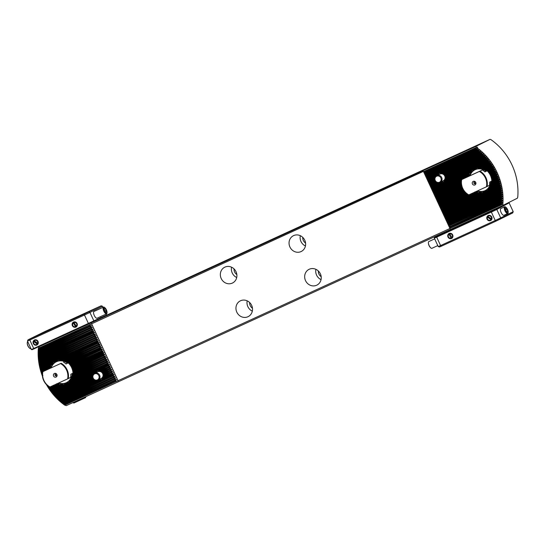 <?xml version="1.0" encoding="UTF-8"?>
<svg xmlns="http://www.w3.org/2000/svg" width="545" height="545" viewBox="0 0 545 545"><rect width="100%" height="100%" fill="white"/><g stroke="black" fill="none" stroke-linecap="round" stroke-linejoin="round"><path stroke-width="0.82" d="M477.216 145.631L463.591 151.919L477.216 145.631M42.408 376.077A60.27 55.842 63.5 0 1 38.327 348.31L423.411 171.368L424.725 171.77L424.555 172.894L425.502 173.446L425.338 174.577L426.415 175.415L426.115 176.253L427.198 177.091L426.994 178.147L427.845 178.494L427.777 179.83L428.758 180.456L428.554 181.512L429.406 181.86L429.337 183.195L430.318 183.822L430.019 184.666L431.102 185.504L430.897 186.56L442.826 181.09L441.232 182.555A4.987 4.619 -116.5 0 0 442.043 182.527L444.366 181.458A4.987 4.619 -116.5 0 0 444.918 180.872L443.541 180.763L445.817 178.753A4.987 4.619 -116.5 0 0 445.865 178.392L445.183 177.97L445.742 176.75A4.987 4.619 -116.5 0 0 445.66 176.444L444.781 175.987L445.013 175.047A4.987 4.619 -116.5 0 0 444.829 174.788L443.528 174.393L443.65 173.63A4.987 4.619 -116.5 0 0 443.344 173.426L440.319 173.821L441.143 172.738A4.987 4.619 -116.5 0 0 440.333 172.772L438.01 173.835A4.987 4.619 -116.5 0 0 437.458 174.427L439.604 174.155L438.895 174.727M440.217 182.275L443.276 180.756A3.706 3.433 -116.5 0 0 444.74 176.001A3.706 3.433 -116.5 0 0 439.965 174.114L436.906 175.633A3.706 3.433 63.5 0 1 441.688 177.52A3.706 3.433 63.5 0 1 437.778 182.459L437.363 182.337A3.311 3.066 63.5 0 1 437.901 175.94A3.311 3.066 63.5 0 1 440.517 181.376A3.311 3.066 63.5 0 1 437.363 182.337M47.885 385.731L47.762 386.752L48.696 387.059A58.996 54.657 -116.5 0 0 48.866 387.325L48.764 388.326L49.724 388.626A58.996 54.657 -116.5 0 0 49.902 388.892L49.684 389.695L50.801 390.172A58.996 54.657 -116.5 0 0 50.985 390.431L50.78 391.228L51.925 391.698A58.996 54.657 -116.5 0 0 52.122 391.95L52.075 392.931L53.11 393.197A58.996 54.657 -116.5 0 0 53.315 393.442L53.131 394.233L54.343 394.669A58.996 54.657 -116.5 0 0 54.561 394.914L54.548 395.874L55.638 396.113A58.996 54.657 -116.5 0 0 55.863 396.351L55.699 397.135L56.993 397.537A58.996 54.657 -116.5 0 0 57.225 397.768L57.245 398.722L100.77 378.761L99.183 380.226A4.987 4.619 -116.5 0 0 99.994 380.199L102.317 379.129A4.987 4.619 -116.5 0 0 102.862 378.537L101.486 378.434L103.768 376.425A4.987 4.619 -116.5 0 0 103.809 376.064L103.134 375.634L103.693 374.422A4.987 4.619 -116.5 0 0 103.611 374.115L102.726 373.652L102.957 372.712A4.987 4.619 -116.5 0 0 102.78 372.46L101.472 372.065L101.602 371.295A4.987 4.619 -116.5 0 0 101.295 371.097L98.27 371.492L99.088 370.409A4.987 4.619 -116.5 0 0 98.284 370.437L95.954 371.506A4.987 4.619 -116.5 0 0 95.409 372.099L97.555 371.819L96.847 372.399M98.168 379.947L101.22 378.421A3.706 3.433 -116.5 0 0 102.692 373.672A3.706 3.433 -116.5 0 0 97.909 371.785L94.857 373.305A3.706 3.433 63.5 0 1 99.64 375.192A3.706 3.433 63.5 0 1 95.729 380.131L57.225 397.768M430.897 186.56L431.749 186.908L431.681 188.243L432.662 188.87L432.362 189.715L433.316 190.266L433.146 191.397L434.222 192.235L433.922 193.08L434.876 193.632L434.801 194.967L435.653 195.314L435.584 196.65L436.565 197.276L436.266 198.121L437.349 198.959L437.144 200.015L437.996 200.362L437.928 201.698L438.909 202.324L438.705 203.38L439.556 203.728L439.488 205.063L440.469 205.69L440.169 206.535L441.123 207.093L440.953 208.217L441.9 208.769L441.736 209.9L442.812 210.738L442.608 211.787L443.46 212.134L443.392 213.47L444.373 214.096L444.073 214.941L445.156 215.779L444.952 216.835L445.803 217.183L445.735 218.518L446.716 219.145L446.416 219.989L447.5 220.827L447.295 221.883L448.276 222.51L447.976 223.355L449.06 224.193L501.414 200.178A58.996 54.657 -116.5 0 0 501.42 199.838L502.865 198.182L501.407 198.142A58.996 54.657 -116.5 0 0 501.4 197.808L502.797 196.173L501.332 196.139A58.996 54.657 -116.5 0 0 501.311 195.805L502.681 194.442L501.189 194.163A58.996 54.657 -116.5 0 0 501.162 193.836L502.497 192.487L500.991 192.215A58.996 54.657 -116.5 0 0 500.95 191.895L502.252 190.559L500.732 190.294A58.996 54.657 -116.5 0 0 500.685 189.973L501.959 188.652L500.419 188.4A58.996 54.657 -116.5 0 0 500.358 188.086L501.604 186.772L500.044 186.526A58.996 54.657 -116.5 0 0 499.976 186.22L501.196 184.918L499.622 184.68A58.996 54.657 -116.5 0 0 499.547 184.374L500.678 182.861L499.145 182.861A58.996 54.657 -116.5 0 0 499.063 182.561L500.228 181.281L498.62 181.063A58.996 54.657 -116.5 0 0 498.525 180.763L499.67 179.503L498.041 179.285A58.996 54.657 -116.5 0 0 497.939 178.992L499.063 177.738L497.408 177.534A58.996 54.657 -116.5 0 0 497.299 177.248L498.409 176.001L496.733 175.803A58.996 54.657 -116.5 0 0 496.611 175.517L497.612 174.073L496.005 174.1A58.996 54.657 -116.5 0 0 495.875 173.814L496.979 172.445L495.228 172.418A58.996 54.657 -116.5 0 0 495.092 172.138L496.148 170.919L494.404 170.755A58.996 54.657 -116.5 0 0 494.26 170.476L495.187 169.059L493.525 169.114A58.996 54.657 -116.5 0 0 493.375 168.841L494.281 167.438L486.086 171.191L486.215 170.428A12.869 11.922 -116.5 0 0 485.936 170.217L484.232 170.006L484.362 169.236A12.869 11.922 -116.5 0 0 484.008 169.059L481.807 169.079L481.998 168.282A12.869 11.922 -116.5 0 0 481.528 168.16L477.917 168.821L478.565 167.819A12.869 11.922 -116.5 0 0 477.733 167.86L470.887 170.994A12.869 11.922 -116.5 0 0 470.321 171.6L472.283 171.403L468.659 174.059A12.869 11.922 -116.5 0 0 468.448 174.495L469.96 174.509L467.739 176.526A12.869 11.922 -116.5 0 0 467.685 176.73M486.079 171.293A11.588 10.736 -116.5 0 0 474.709 169.911A11.588 10.736 -116.5 0 0 469.579 175.858M69.133 363.808L69.147 363.74A12.869 11.922 -116.5 0 0 68.915 363.508L100.634 348.957L101.602 347.526L67.512 363.161L67.635 362.391A12.869 11.922 -116.5 0 0 67.355 362.18L65.659 361.969L65.782 361.206A12.869 11.922 -116.5 0 0 65.427 361.022L63.227 361.042L63.418 360.245A12.869 11.922 -116.5 0 0 62.948 360.122L59.337 360.783L59.984 359.782A12.869 11.922 -116.5 0 0 59.153 359.823L52.313 362.963A12.869 11.922 -116.5 0 0 51.741 363.563L53.703 363.372L50.079 366.022A12.869 11.922 -116.5 0 0 49.868 366.458L51.38 366.472L49.159 368.488A12.869 11.922 -116.5 0 0 49.105 368.706M70.346 365.334L70.373 365.218A12.869 11.922 -116.5 0 0 70.189 364.959L70.053 364.925M71.32 366.949L71.368 366.805A12.869 11.922 -116.5 0 0 71.218 366.533L71.061 366.478M67.505 363.263A11.588 10.736 -116.5 0 0 56.135 361.88A11.588 10.736 -116.5 0 0 50.998 367.834M234.003 268.862A6.029 5.586 -116.5 0 0 234.595 271.928A6.029 5.586 -116.5 0 0 236.85 274.571M236.04 271.71A8.809 8.161 -116.5 0 0 224.69 267.227A8.809 8.161 -116.5 0 0 221.202 278.509A8.809 8.161 -116.5 0 0 232.552 282.991A8.809 8.161 -116.5 0 0 236.04 271.71M231.571 267.2A8.809 8.161 -116.5 0 0 232.252 273.004A8.809 8.161 -116.5 0 0 236.714 277.514M249.624 302.502A6.029 5.586 -116.5 0 0 250.209 305.568A6.029 5.586 -116.5 0 0 252.464 308.211M251.654 305.35A8.809 8.161 -116.5 0 0 240.304 300.867A8.809 8.161 -116.5 0 0 236.816 312.156A8.809 8.161 -116.5 0 0 248.166 316.631A8.809 8.161 -116.5 0 0 251.654 305.35M247.192 300.84A8.809 8.161 -116.5 0 0 247.866 306.644A8.809 8.161 -116.5 0 0 252.328 311.154M318.341 270.988A6.029 5.586 -116.5 0 0 318.927 274.053A6.029 5.586 -116.5 0 0 321.189 276.69M320.371 273.828A8.809 8.161 -116.5 0 0 309.029 269.353A8.809 8.161 -116.5 0 0 305.534 280.634A8.809 8.161 -116.5 0 0 316.883 285.117A8.809 8.161 -116.5 0 0 320.371 273.828M315.909 269.325A8.809 8.161 -116.5 0 0 316.591 275.13A8.809 8.161 -116.5 0 0 321.053 279.633M302.727 237.347A6.029 5.586 -116.5 0 0 303.313 240.413A6.029 5.586 -116.5 0 0 305.575 243.05M304.757 240.188A8.809 8.161 -116.5 0 0 293.408 235.706A8.809 8.161 -116.5 0 0 289.92 246.994A8.809 8.161 -116.5 0 0 301.269 251.477A8.809 8.161 -116.5 0 0 304.757 240.188M300.295 235.685A8.809 8.161 -116.5 0 0 300.969 241.49A8.809 8.161 -116.5 0 0 305.438 245.993M476.466 147.375A60.27 55.842 63.5 0 1 497.06 172.404A60.27 55.842 63.5 0 1 502.858 204.225L503.205 205.274L517.389 198.203L517.75 197.133A60.27 55.842 63.5 0 0 511.987 164.965A60.27 55.842 63.5 0 0 491.106 139.738L490.064 139.329L475.88 146.401L476.562 147.327L475.322 148.56A58.996 54.657 -116.5 0 1 475.615 148.771L477.917 148.676L477.018 149.821A58.996 54.657 -116.5 0 1 477.297 150.038L479.341 149.807L478.639 151.122A58.996 54.657 -116.5 0 1 478.905 151.34L480.908 151.129L480.193 152.45A58.996 54.657 -116.5 0 1 480.445 152.675L482.407 152.477L481.678 153.806A58.996 54.657 -116.5 0 1 481.923 154.037L483.844 153.86L483.102 155.196A58.996 54.657 -116.5 0 1 483.333 155.427L485.391 155.448L484.464 156.613A58.996 54.657 -116.5 0 1 484.682 156.851L486.705 156.885L485.765 158.057A58.996 54.657 -116.5 0 1 485.977 158.295L487.959 158.35L487.012 159.522A58.996 54.657 -116.5 0 1 487.216 159.767L489.015 159.651L488.204 161.013A58.996 54.657 -116.5 0 1 488.395 161.266L490.309 161.354L489.342 162.533A58.996 54.657 -116.5 0 1 489.526 162.792L491.406 162.887L490.425 164.079A58.996 54.657 -116.5 0 1 490.602 164.338L492.455 164.447L491.461 165.646A58.996 54.657 -116.5 0 1 491.631 165.905L493.45 166.034L492.442 167.233A58.996 54.657 -116.5 0 1 492.605 167.499L494.281 167.438M423.69 171.573L476.562 147.327M423.962 171.457L476.119 147.538M46.373 384.538A60.27 55.842 63.5 0 0 64.719 405.16L502.858 204.225M437.219 198.68L462.037 187.296M437.349 198.959L462.146 187.589M437.996 200.362L462.78 188.992M438.126 200.642L462.93 189.272M425.638 173.732L477.297 150.038M426.285 175.129L478.639 151.122M425.502 173.446L477.018 149.821M436.565 197.276L461.581 185.804M436.436 196.997L461.513 185.498M435.782 195.594L461.24 183.924M435.653 195.314L461.206 183.597M435.005 193.911L461.152 181.928M434.876 193.632L461.159 181.58M434.222 192.235L461.363 179.789M434.093 191.949L467.739 176.526M433.445 190.552L468.448 174.495M424.855 172.05L475.615 148.771M424.725 171.77L475.322 148.56M449.06 224.193L448.76 225.037L449.707 225.589L501.373 201.902L502.865 200.478L501.414 200.178M449.707 225.589L501.352 202.25A58.996 54.657 -116.5 0 0 501.373 201.902M438.78 202.045L463.734 190.6M438.909 202.324L463.911 190.859M439.556 203.728L464.905 192.099M439.692 204.007L465.123 192.344M440.34 205.41L466.322 193.495M440.469 205.69L466.581 193.713M441.123 207.093L468.026 194.749M441.252 207.373L468.346 194.947M474.893 191.942L477.863 191.54L476.909 192.719A12.869 11.922 -116.5 0 0 477.379 192.841L481.753 191.799L480.336 193.182A12.869 11.922 -116.5 0 0 481.167 193.141L488.013 190.007A12.869 11.922 -116.5 0 0 488.586 189.401L487.387 189.217L490.248 186.942A12.869 11.922 -116.5 0 0 490.452 186.506L489.71 186.111L491.168 184.476A12.869 11.922 -116.5 0 0 491.256 184.094L490.582 183.672L491.529 182.275A12.869 11.922 -116.5 0 0 491.549 181.921L490.868 181.499M441.9 208.769L476.909 192.719M449.836 225.875L449.639 226.924L450.49 227.272L501.25 203.994L502.79 202.549L501.352 202.25M450.49 227.272L501.223 204.348A58.996 54.657 -116.5 0 0 501.25 203.994M450.62 227.558L450.354 228.307M502.51 204.389L501.223 204.348M64.814 405.112L66.245 405.671L503.205 205.274M38.422 348.262L39.151 346.681M106.459 315.255L490.064 139.329M58.458 383.081A11.588 10.736 -116.5 0 0 66.476 382.624A11.588 10.736 -116.5 0 0 72.199 373.536M477.025 191.111A11.588 10.736 -116.5 0 0 485.05 190.661A11.588 10.736 -116.5 0 0 490.779 181.574M469.844 149.16L470.682 148.765M38.913 346.797L471.922 148.22M472.072 148.145L475.88 146.401M42.387 373.972L42.026 374.844L42.912 375.43M38.327 348.31L39.104 348.616A58.996 54.657 -116.5 0 0 39.077 348.97L38.3 350.033L38.968 350.714A58.996 54.657 -116.5 0 0 38.954 351.062L38.225 352.104L38.913 352.785A58.996 54.657 -116.5 0 0 38.906 353.126L38.225 354.4L38.92 354.822A58.996 54.657 -116.5 0 0 38.927 355.156L38.286 356.157L38.995 356.825A58.996 54.657 -116.5 0 0 39.015 357.159L38.409 358.14L39.138 358.801A58.996 54.657 -116.5 0 0 39.165 359.128L38.593 360.095L39.335 360.749A58.996 54.657 -116.5 0 0 39.376 361.076L38.838 362.03L39.594 362.67A58.996 54.657 -116.5 0 0 39.642 362.99L39.138 363.931L39.908 364.571A58.996 54.657 -116.5 0 0 39.969 364.884L39.485 365.811L40.282 366.438A58.996 54.657 -116.5 0 0 40.344 366.751L39.894 367.664L40.705 368.284A58.996 54.657 -116.5 0 0 40.78 368.59L40.412 369.721L41.182 370.103A58.996 54.657 -116.5 0 0 41.263 370.409L40.861 371.302L41.706 371.901A58.996 54.657 -116.5 0 0 41.802 372.201L41.42 373.08L42.285 373.679A58.996 54.657 -116.5 0 0 42.312 373.768M57.245 398.722L58.404 398.926A58.996 54.657 -116.5 0 0 58.642 399.158L58.683 400.105L59.875 400.289A58.996 54.657 -116.5 0 0 60.127 400.514L59.991 401.29L61.422 401.624A58.996 54.657 -116.5 0 0 61.68 401.842L61.748 402.775L63.029 402.925A58.996 54.657 -116.5 0 0 63.302 403.143L63.384 404.07L64.712 404.192A58.996 54.657 -116.5 0 0 64.998 404.404L64.889 405.085M46.713 384.879L47.722 385.465M38.497 348.235L91.288 324.016M72.069 368.631L72.124 368.495A12.869 11.922 -116.5 0 0 72.015 368.202L71.879 368.147M72.608 370.396L72.662 370.287A12.869 11.922 -116.5 0 0 72.587 369.98L72.492 369.932M72.928 372.235L72.948 372.201A12.869 11.922 -116.5 0 0 72.921 371.874L72.88 371.847M56.312 383.905L59.289 383.503L58.329 384.681A12.869 11.922 -116.5 0 0 58.799 384.804L63.172 383.762L61.762 385.151A12.869 11.922 -116.5 0 0 62.593 385.111L69.433 381.97A12.869 11.922 -116.5 0 0 70.005 381.364L68.806 381.18L71.668 378.904A12.869 11.922 -116.5 0 0 71.872 378.468L71.129 378.073L72.587 376.445A12.869 11.922 -116.5 0 0 72.676 376.064L72.001 375.634L72.948 374.238A12.869 11.922 -116.5 0 0 72.976 373.884L72.287 373.461M71.368 366.805L102.331 352.601L103.162 350.885L101.547 350.919L70.373 365.218M71.218 366.533L102.194 352.322M72.124 368.495L103.107 354.284L103.945 352.567L102.331 352.601M72.015 368.202L102.978 354.005M489.962 174.489L495.092 172.138M490.112 174.761L495.228 172.418M490.766 176.164L495.875 173.814M490.881 176.451L496.005 174.1M59.153 359.823L97.514 342.233L98.482 340.795L96.86 340.829L40.344 366.751M427.198 177.091L480.445 152.675M38.995 356.825L92.827 332.137L93.89 330.91L92.18 330.74L38.927 355.156M427.069 176.812L480.193 152.45M38.92 354.822L92.18 330.74M426.415 175.415L478.905 151.34M92.044 330.454L93.113 329.228L91.397 329.057L38.906 353.126M38.913 352.785L91.397 329.057M91.267 328.771L92.234 327.341L90.613 327.375L38.954 351.062M38.968 350.714L90.613 327.375M489.137 173.167L494.404 170.755M70.189 364.959L101.547 350.919M488.954 172.915L494.26 170.476M101.418 350.639L102.385 349.202L100.764 349.243L69.147 363.74M487.939 171.675L493.525 169.114M487.714 171.443L493.375 168.841M101.602 347.526L99.987 347.56L67.635 362.391M486.215 170.428L492.605 167.499M67.355 362.18L99.987 347.56M485.936 170.217L492.442 167.233M41.802 372.201L42.524 371.867M99.858 347.274L100.825 345.843L99.204 345.877L65.782 361.206M484.362 169.236L491.631 165.905M65.427 361.022L99.204 345.877M41.706 371.901L49.159 368.488M484.008 169.059L491.461 165.646M99.074 345.591L100.042 344.161L98.42 344.195L63.418 360.245M41.263 370.409L49.868 366.458M481.998 168.282L490.602 164.338M433.316 190.266L468.659 174.059M62.948 360.122L98.42 344.195M41.182 370.103L50.079 366.022M481.528 168.16L490.425 164.079M432.662 188.87L470.321 171.6M98.291 343.915L99.36 342.689L97.644 342.512L59.984 359.782M40.78 368.59L51.741 363.563M478.565 167.819L489.526 162.792M432.532 188.59L470.887 170.994M40.705 368.284L52.313 362.963M477.733 167.86L489.342 162.533M431.878 187.187L442.043 182.527M444.366 181.458L488.395 161.266M431.749 186.908L441.232 182.555M40.282 366.438L96.86 340.829M444.918 180.872L488.204 161.013M431.102 185.504L437.751 182.452M96.731 340.55L97.698 339.113L96.084 339.147L39.969 364.884M445.817 178.753L487.216 159.767M430.972 185.225L437.308 182.316M39.908 364.571L96.084 339.147M445.865 178.392L487.012 159.522M430.318 183.822L435.802 181.308M95.954 338.867L96.921 337.43L95.3 337.464L39.642 362.99M445.742 176.75L485.977 158.295M430.189 183.542L435.612 181.056M39.594 362.67L95.3 337.464M445.66 176.444L485.765 158.057M429.542 182.139L435.005 179.632M95.171 337.185L96.138 335.747L94.517 335.781L39.376 361.076M445.013 175.047L484.682 156.851M429.406 181.86L434.958 179.312M39.335 360.749L94.517 335.781M444.829 174.788L484.464 156.613M428.758 180.456L435.298 177.459A3.706 3.433 63.5 0 1 436.906 175.633M94.387 335.502L95.457 334.276L93.74 334.099L39.165 359.128M443.65 173.63L483.333 155.427M428.629 180.177L435.489 177.03M39.138 358.801L93.74 334.099M443.344 173.426L483.102 155.196M427.975 178.774L437.458 174.427M93.611 333.819L94.578 332.382L92.957 332.416L39.015 357.159M441.143 172.738L481.923 154.037M427.845 178.494L438.01 173.835M440.333 172.772L481.678 153.806M90.484 327.095L91.553 325.869L89.836 325.692L39.077 348.97M39.104 348.616L89.836 325.692M89.707 325.413L90.654 324.316M98.284 370.437L108.441 365.777L109.511 364.55L107.794 364.38L69.433 381.97M59.875 400.289L113.128 375.873L114.096 374.435L112.474 374.469L102.317 379.129M448.147 222.231L501.4 197.808M448.276 222.51L501.407 198.142M60.127 400.514L113.128 375.873M61.422 401.624L113.912 377.556L114.879 376.118L113.258 376.152M448.93 223.913L501.42 199.838M61.68 401.842L113.912 377.556M63.029 402.925L114.688 379.238L115.656 377.801L114.041 377.835M63.302 403.143L114.688 379.238M72.587 369.98L103.761 355.687L104.729 354.25L103.107 354.284M491.358 177.929L496.611 175.517M72.662 370.287L103.761 355.687M491.433 178.235L496.733 175.803M72.921 371.874L104.538 357.37L105.607 356.144L103.891 355.967M491.726 179.802L497.299 177.248M72.948 372.201L104.538 357.37M491.767 180.123L497.408 177.534M72.976 373.884L105.321 359.053L106.289 357.615L104.667 357.649M491.549 181.921L497.939 178.992M72.948 374.238L105.321 359.053M491.529 182.275L498.041 179.285M72.676 376.064L106.098 360.736L107.167 359.509L105.451 359.332M48.696 387.059L49.179 386.841M491.256 184.094L498.525 180.763M72.587 376.445L106.098 360.736M48.866 387.325L49.493 387.032M491.168 184.476L498.62 181.063M71.872 378.468L106.881 362.418L107.849 360.981L106.234 361.015M49.724 388.626L58.329 384.681M490.452 186.506L499.063 182.561M442.029 209.055L477.379 192.841M71.668 378.904L106.881 362.418M49.902 388.892L58.799 384.804M490.248 186.942L499.145 182.861M70.005 381.364L107.665 364.094L108.632 362.663L107.011 362.697M442.683 210.452L480.336 193.182M50.801 390.172L61.762 385.151M488.586 189.401L499.547 184.374M442.812 210.738L481.167 193.141M50.985 390.431L62.593 385.111M488.013 190.007L499.622 184.68M443.46 212.134L499.976 186.22M51.925 391.698L95.954 371.506M443.596 212.414L500.044 186.526M99.088 370.409L108.441 365.777M52.122 391.95L95.409 372.099M101.295 371.097L109.225 367.459L110.192 366.022L108.571 366.063M444.243 213.817L500.358 188.086M53.11 393.197L93.44 374.701M444.373 214.096L500.419 188.4M101.602 371.295L109.225 367.459M53.315 393.442L93.243 375.13A3.706 3.433 63.5 0 1 94.857 373.305M102.78 372.46L110.001 369.142L110.976 367.705L109.354 367.739M445.027 215.5L500.685 189.973M54.343 394.669L92.909 376.983M445.156 215.779L500.732 190.294M102.957 372.712L110.001 369.142M54.561 394.914L92.95 377.304M103.611 374.115L110.785 370.825L111.752 369.387L110.138 369.421M445.803 217.183L500.95 191.895M55.638 396.113L93.556 378.727M445.933 217.462L500.991 192.215M103.693 374.422L110.785 370.825M55.863 396.351L93.754 378.979M103.809 376.064L111.568 372.507L112.536 371.07L110.914 371.104M446.587 218.865L501.162 193.836M56.993 397.537L95.259 379.988M446.716 219.145L501.189 194.163M103.768 376.425L111.568 372.507M102.862 378.537L112.345 374.19L113.414 372.964L111.698 372.787M447.363 220.548L501.311 195.805M58.404 398.926L99.183 380.226M447.5 220.827L501.332 196.139M58.642 399.158L99.994 380.199M64.712 404.192L115.472 380.914L116.439 379.483L114.818 379.518M64.998 404.404L115.472 380.914M117.046 381.166L115.601 381.2M469.838 149.153L470.689 148.778M471.575 148.349L471.023 148.608L471.582 148.356M91.519 323.58L118.163 380.975M423.411 171.368L450.054 228.764M477.658 147.136L475.69 148.09M474.491 181.976A0.927 0.858 -116.5 0 0 475.288 183.576M473.912 183.229A0.927 0.858 -116.5 0 0 475.104 183.706A0.927 0.858 -116.5 0 0 475.472 182.514A0.927 0.858 -116.5 0 0 474.279 182.044A0.927 0.858 -116.5 0 0 473.912 183.229M472.426 183.938A1.969 1.826 -116.5 0 0 474.913 184.966A1.969 1.826 -116.5 0 0 475.744 182.418A1.969 1.826 -116.5 0 0 473.258 181.39A1.969 1.826 -116.5 0 0 472.426 183.938M462.76 188.372A13.448 12.453 -116.5 0 0 468.823 194.872L486.453 186.785A13.448 12.453 -116.5 0 0 479.348 171.477L461.717 179.564A13.448 12.453 -116.5 0 0 462.76 188.372M461.717 179.564L461.377 179.714A13.911 12.889 -116.5 0 0 462.528 188.468A13.911 12.889 -116.5 0 0 468.482 195.021L468.823 194.872M486.453 186.785L489.451 185.314A13.911 12.889 -116.5 0 0 489.662 182.125L491.835 181.049A13.911 12.889 -116.5 0 0 490.466 175.476A13.911 12.889 -116.5 0 0 487.094 170.83L484.921 171.907A13.911 12.889 -116.5 0 0 482.345 170.006L479.348 171.477M487.107 186.479A13.911 12.889 -116.5 0 0 485.956 177.725A13.911 12.889 -116.5 0 0 480.002 171.178M484.812 171.811L487.094 170.83M470.022 175.653A11.588 10.736 63.5 0 1 474.94 169.802M485.275 190.546A11.588 10.736 63.5 0 1 477.495 190.893M461.377 179.714L482.345 170.006M72.819 402.653L73.909 403.048L85.47 397.7L86.042 396.59M55.645 374.068A0.927 0.858 -116.5 0 0 56.448 375.675M56.632 374.613A0.927 0.858 -116.5 0 0 55.44 374.136A0.927 0.858 -116.5 0 0 55.072 375.328A0.927 0.858 -116.5 0 0 56.264 375.798A0.927 0.858 -116.5 0 0 56.632 374.613M56.905 374.51A1.969 1.826 -116.5 0 0 54.411 373.482A1.969 1.826 -116.5 0 0 53.58 376.03A1.969 1.826 -116.5 0 0 56.074 377.058A1.969 1.826 -116.5 0 0 56.905 374.51M66.565 370.075A13.448 12.453 -116.5 0 0 60.509 363.576L42.878 371.663A13.448 12.453 -116.5 0 0 49.977 386.97L67.614 378.884A13.448 12.453 -116.5 0 0 66.565 370.075M67.614 378.884L68.261 378.577A13.911 12.889 -116.5 0 0 67.11 369.823A13.911 12.889 -116.5 0 0 61.156 363.27L60.509 363.576M42.878 371.663L42.537 371.813A13.911 12.889 -116.5 0 0 43.689 380.567A13.911 12.889 -116.5 0 0 49.643 387.12L49.977 386.97M42.537 371.813L61.156 363.27M66.715 363.624A11.588 10.736 -116.5 0 0 66.694 363.61L66.081 364.006A13.911 12.889 -116.5 0 0 63.499 362.105M66.565 382.576A11.588 10.736 63.5 0 1 58.656 382.992M51.182 367.752A11.588 10.736 63.5 0 1 56.224 361.832M67.464 363.229L66.694 363.61M68.261 378.577L70.605 377.406A13.911 12.889 -116.5 0 0 70.823 374.224L72.996 373.141A13.911 12.889 -116.5 0 0 68.254 362.922M67.457 363.222L65.972 363.903M487.836 216.467A2.316 2.146 -116.5 0 0 487.441 217.257M488.218 215.547A2.78 2.575 -116.5 0 0 487.046 219.145A2.78 2.575 -116.5 0 0 490.561 220.589A2.78 2.575 -116.5 0 0 491.733 216.992A2.78 2.575 -116.5 0 0 488.218 215.547M449.564 233.798L449.55 233.785A2.316 2.146 -116.5 0 0 448.848 234.302M451.124 238.124A2.316 2.146 -116.5 0 0 451.907 237.729L451.88 237.695M449.175 233.451A2.78 2.575 -116.5 0 0 448.004 237.048A2.78 2.575 -116.5 0 0 451.519 238.499A2.78 2.575 -116.5 0 0 452.684 234.902A2.78 2.575 -116.5 0 0 449.175 233.451M488.524 212.652L456.928 227.17L488.524 212.652M513.206 211.685L509.112 202.856L496.808 209.505L500.712 217.911L513.206 211.685L512.688 212.952L495.63 221.318L441.607 246.088L440.585 245.557L495.248 220.487L491.345 212.073L436.681 237.143L440.585 245.557L438.241 246.565L434.338 238.158L434.597 237.525L503.062 205.853L434.597 237.525M441.205 234.227L441.334 233.648L441.368 234.146M500.821 208.537A3.706 1.397 65.4 0 0 500.46 209.055A3.706 1.397 65.4 0 0 501.114 212.482A3.706 1.397 65.4 0 0 503.28 215.221A3.706 1.397 65.4 0 0 503.948 215.268M441.607 246.088L439.543 246.987L438.241 246.565M503.716 206.065L503.062 205.853L503.028 205.356L503.675 205.56M496.291 209.232L496.808 209.505L491.345 212.073L491.14 211.651M495.63 221.318L495.248 220.487L500.712 217.911L500.453 219.049M436.804 236.571L436.681 237.143L434.338 238.158M508.471 202.651L509.112 202.856M491.065 219.73A2.316 2.146 -116.5 0 0 491.563 219.001M505.726 211.024A3.066 1.151 65.4 0 0 507.422 212.822A3.066 1.151 65.4 0 0 508.158 211.658A3.066 1.151 65.4 0 0 507.293 209.001A3.066 1.151 65.4 0 0 506.339 207.693A3.066 1.151 65.4 0 0 504.881 207.781A3.066 1.151 65.4 0 0 505.726 211.024M506.169 207.543A3.706 1.397 65.4 0 0 505.992 207.352A3.706 1.397 65.4 0 0 504.65 206.787A3.706 1.397 65.4 0 0 505.249 211.371A3.706 1.397 65.4 0 0 507.742 213.524A3.706 1.397 65.4 0 0 508.185 212.141A3.706 1.397 65.4 0 0 508.165 211.882M507.116 211.964L507.661 211.256L507.054 209.307L505.903 208.061L505.351 208.769L505.958 210.717L507.116 211.964M505.712 209.92L507.054 209.307M506.823 211.644L507.661 211.256M430.421 247.532A3.066 1.151 -114.6 0 1 430.257 247.382A3.066 1.151 -114.6 0 1 429.317 246.102A3.066 1.151 -114.6 0 1 428.438 243.417A3.066 1.151 -114.6 0 1 428.431 243.193M437.792 245.604L431.94 248.288A3.706 1.397 -114.6 0 1 430.605 247.723A3.706 1.397 -114.6 0 1 429.467 246.17A3.706 1.397 -114.6 0 1 428.404 242.934A3.706 1.397 -114.6 0 1 428.847 241.544L434.672 238.874M491.406 218.927A2.269 2.098 -116.5 0 0 487.823 216.454L491.931 219.172M487.503 216.113L487.823 216.454M487.053 216.869L491.481 219.921M487.373 217.21A2.269 2.098 -116.5 0 0 490.963 219.683M491.501 219.131L487.768 216.556M448.842 234.296A2.269 2.098 -116.5 0 0 451.11 238.111L448.678 233.791M451.478 238.506L451.11 238.111M452.214 238.056L449.414 233.349M451.846 237.661A2.269 2.098 -116.5 0 0 449.577 233.846M37.346 344.161A2.316 2.146 -116.5 0 0 37.843 343.432M36.849 345.026A2.78 2.575 -116.5 0 0 38.021 341.429A2.78 2.575 -116.5 0 0 34.505 339.978A2.78 2.575 -116.5 0 0 33.334 343.575A2.78 2.575 -116.5 0 0 36.849 345.026M75.503 326.741A2.316 2.146 -116.5 0 0 76.286 326.353M73.929 322.402L73.943 322.415A2.316 2.146 -116.5 0 0 73.228 322.919L75.857 327.129M75.891 327.116A2.78 2.575 -116.5 0 0 77.063 323.519A2.78 2.575 -116.5 0 0 73.555 322.075A2.78 2.575 -116.5 0 0 72.383 325.672A2.78 2.575 -116.5 0 0 75.891 327.116M44.922 332.021L74.863 318.171L44.922 332.021M94.244 309.083L79.645 315.821L94.244 309.083M106.588 313.852L97.071 318.219A3.706 1.397 -114.6 0 1 96.424 318.164A3.706 1.397 -114.6 0 1 94.258 315.432A3.706 1.397 -114.6 0 1 93.597 312.006A3.706 1.397 -114.6 0 1 93.965 311.481L103.495 307.114A3.706 1.397 65.4 0 0 103.516 310.452A3.706 1.397 65.4 0 0 106.588 313.852A3.706 1.397 65.4 0 0 107.031 312.469A3.706 1.397 65.4 0 0 107.011 312.21M102.971 307.353L102.446 306.222L89.952 312.449L93.856 320.862L106.548 315.051L106.098 314.084M30.064 338.942L84.087 314.172L101.145 305.8L45.058 331.469L27.999 339.835L30.064 338.942L29.818 340.087L33.722 348.5L88.385 323.43L84.482 315.017L27.475 341.102L31.378 349.508L33.722 348.5L34.24 348.766L32.032 349.72L31.378 349.508M106.548 315.051L106.282 315.684L100.852 318.389L100.498 318.048L34.24 348.766M39.036 346.566L100.852 318.389L101.111 317.762M88.576 323.846L88.385 323.43L93.856 320.862L93.726 321.427M88.91 311.904L89.952 312.449L84.482 315.017L84.087 314.172M102.446 306.222L101.145 305.8M27.999 339.835L27.475 341.102M100.764 317.415L100.498 318.048M34.124 340.897A2.316 2.146 -116.5 0 0 33.729 341.688M29.267 347.86A3.066 1.151 -114.6 0 1 29.103 347.71A3.066 1.151 -114.6 0 1 27.679 345.394A3.066 1.151 -114.6 0 1 27.284 343.745A3.066 1.151 -114.6 0 1 27.277 343.52M30.936 348.548L30.786 348.616A3.706 1.397 -114.6 0 1 29.45 348.051A3.706 1.397 -114.6 0 1 27.734 345.251A3.706 1.397 -114.6 0 1 27.25 343.261A3.706 1.397 -114.6 0 1 27.693 341.878L27.809 341.824M106.616 310.364A3.066 1.151 65.4 0 0 105.185 308.02A3.066 1.151 65.4 0 0 103.816 307.823A3.066 1.151 65.4 0 0 104.095 310.316A3.066 1.151 65.4 0 0 105.996 313.034A3.066 1.151 65.4 0 0 107.004 311.985A3.066 1.151 65.4 0 0 106.616 310.364M105.015 307.87A3.706 1.397 65.4 0 0 104.838 307.68A3.706 1.397 65.4 0 0 103.495 307.114M105.144 308.64L104.265 308.62L104.477 310.323L105.56 312.04L106.439 312.06L106.234 310.357L105.144 308.64L104.313 309.022M104.885 310.977L106.234 310.357M86.103 312.782L90.559 310.766L86.137 312.85M33.661 341.64A2.269 2.098 -116.5 0 0 37.244 344.113L33.334 341.299M37.769 344.358L37.244 344.113M38.218 343.602L33.783 340.55M37.694 343.364A2.269 2.098 -116.5 0 0 34.11 340.891M34.056 340.986L37.789 343.561M76.225 326.278A2.269 2.098 -116.5 0 0 73.957 322.463L76.593 326.68M73.786 321.966L73.957 322.463M73.057 322.415L73.221 322.913A2.269 2.098 -116.5 0 0 75.489 326.728M98.802 375.594A3.311 3.066 63.5 0 1 95.314 380.008A3.311 3.066 63.5 0 1 95.845 373.611A3.311 3.066 63.5 0 1 98.802 375.594M437.144 200.015L462.487 188.393M437.049 199.804L462.398 188.182M425.338 174.577L479.341 149.807M425.434 174.781L479.539 149.97M436.266 198.121L461.758 186.431M436.368 198.332L461.826 186.656M435.489 196.438L461.336 184.585M435.584 196.65L461.37 184.823M434.706 194.756L461.152 182.63M434.801 194.967L461.159 182.882M433.922 193.08L461.247 180.545M434.024 193.284L461.22 180.817M433.146 191.397L469.96 174.509M433.241 191.602L469.804 174.836M424.555 172.894L477.706 148.519M424.65 173.099L477.917 148.676M448.76 225.037L502.865 200.219M448.855 225.242L502.865 200.478M437.833 201.487L463.243 189.83M437.928 201.698L463.366 190.028M438.609 203.169L464.306 191.384M438.705 203.38L464.456 191.567M439.393 204.852L465.6 192.828M439.488 205.063L465.777 193.005M440.169 206.535L467.154 194.156M440.271 206.746L467.372 194.313M440.953 208.217L477.515 191.445M441.048 208.422L477.863 191.54M449.543 226.72L502.803 202.29M449.639 226.924L502.79 202.549M71.654 367.63L104.041 352.779M71.559 367.425L103.945 352.567M490.5 175.544L496.945 172.588M490.405 175.333L496.849 172.377M431.681 188.243L490.309 161.354M431.586 188.032L490.166 161.163M39.894 367.664L98.482 340.795M39.949 367.889L98.577 341.007M426.899 177.936L482.407 152.477M38.286 356.157L93.795 330.699M426.994 178.147L482.591 152.655M38.3 356.41L93.89 330.91M426.115 176.253L480.908 151.129M38.225 354.148L93.018 329.023M426.217 176.464L481.099 151.299M38.225 354.4L93.113 329.228M38.225 352.104L92.234 327.341M38.225 352.363L92.33 327.545M70.652 365.797L103.162 350.885M489.499 173.712L496.039 170.708M70.775 365.995L103.264 351.096M489.621 173.91L496.148 170.919M69.535 364.271L102.385 349.202M488.381 172.186L495.187 169.059M69.685 364.455L102.48 349.413M488.531 172.37L495.296 169.263M68.357 363.024L101.697 347.73M487.21 170.932L494.397 167.635M41.42 373.08L42.408 372.63M65.659 361.969L100.825 345.843M484.232 170.006L493.327 165.837M65.911 362.105L100.92 346.048M41.495 373.305L42.381 372.896M484.491 170.142L493.45 166.034M63.227 361.042L100.042 344.161M40.861 371.302L51.38 366.472M481.807 169.079L492.326 164.256M63.574 361.137L100.137 344.365M40.929 371.52L51.23 366.799M482.155 169.175L492.455 164.447M432.362 189.715L472.283 171.403M59.337 360.783L99.258 342.478M40.35 369.49L53.703 363.372M477.917 168.821L491.27 162.696M432.464 189.919L471.793 171.886M60.025 360.729L99.36 342.689M40.412 369.721L53.219 363.849M478.605 168.759L491.406 162.887M430.802 186.349L438.963 182.609M39.485 365.811L97.698 339.113M444.243 180.184L489.015 159.651M39.533 366.042L97.793 339.324M443.541 180.763L489.158 159.842M430.019 184.666L436.307 181.785M39.138 363.931L96.921 337.43M445.197 177.711L487.802 158.166M430.121 184.878L436.525 181.941M39.179 364.169L97.017 337.641M445.183 177.97L487.959 158.35M429.242 182.984L435.183 180.259M38.838 362.03L96.138 335.747M444.761 175.865L486.542 156.708M429.337 183.195L435.271 180.477M38.872 362.268L96.233 335.958M444.856 176.076L486.705 156.885M428.459 181.301L435.026 178.29M38.593 360.095L95.355 334.065M443.528 174.393L485.22 155.27M428.554 181.512L434.971 178.569M38.62 360.34L95.457 334.276M443.732 174.557L485.391 155.448M427.682 179.618L439.604 174.155M38.409 358.14L94.578 332.382M440.319 173.821L483.844 153.86M427.777 179.83L436.818 175.681M38.429 358.385L94.673 332.593M441.218 173.664L484.021 154.037M38.3 350.033L91.451 325.658M38.286 350.292L91.553 325.869M442.608 211.787L501.196 184.918M442.513 211.576L501.141 184.694M50.78 391.228L109.409 364.346M50.923 391.419L109.511 364.55M447.295 221.883L502.803 196.425M447.2 221.672L502.797 196.173M58.499 399.935L114.096 374.435M58.683 400.105L114.191 374.647M447.976 223.355L502.865 198.182M59.991 401.29L114.879 376.118M448.079 223.566L502.865 198.434M60.182 401.454L114.975 376.329M61.551 402.612L115.656 377.801M61.748 402.775L115.751 378.012M72.253 369.142L104.729 354.25M491.093 177.057L497.612 174.073M72.322 369.367L104.824 354.461M491.168 177.282L497.701 174.284M72.73 370.961L105.505 355.933M491.576 178.876L498.321 175.783M72.778 371.2L105.607 356.144M491.617 179.114L498.409 176.001M72.982 372.889L106.289 357.615M491.822 180.804L498.982 177.52M72.996 373.141L106.384 357.827M491.644 181.138L499.063 177.738M47.64 386.548L48.307 386.248M72.063 375.348L107.065 359.298M490.643 183.386L499.595 179.278M72.001 375.634L107.167 359.509M47.762 386.752L48.519 386.398M490.582 183.672L499.67 179.503M71.286 377.746L107.849 360.981M48.641 388.135L58.935 383.407M489.866 185.784L500.16 181.063M71.129 378.073L107.944 361.192M48.764 388.326L59.289 383.503M489.71 186.111L500.228 181.281M441.736 209.9L481.065 191.86M69.297 380.703L108.632 362.663M49.684 389.695L62.491 383.823M487.877 188.734L500.678 182.861M441.832 210.104L481.753 191.799M68.806 381.18L108.728 362.868M49.82 389.886L63.172 383.762M487.387 189.217L500.739 183.093M443.296 213.259L501.557 186.54M98.27 371.492L110.192 366.022M51.932 392.741L97.555 371.819M443.392 213.47L501.604 186.772M99.17 371.336L110.288 366.233M52.075 392.931L94.769 373.352M444.073 214.941L501.918 188.42M101.472 372.065L110.976 367.705M53.131 394.233L92.97 375.961M444.175 215.152L501.959 188.652M101.677 372.221L111.071 367.916M53.287 394.417L92.923 376.241M444.856 216.624L502.218 190.314M102.712 373.536L111.752 369.387M54.391 395.697L93.127 377.93M444.952 216.835L502.252 190.559M102.807 373.747L111.848 369.599M54.548 395.874L93.222 378.141M445.64 218.307L502.47 192.242M103.141 375.376L112.536 371.07M55.699 397.135L94.258 379.456M445.735 218.518L502.497 192.487M103.134 375.634L112.631 371.281M55.869 397.312L94.469 379.606M446.416 219.989L502.66 194.197M102.194 377.855L113.312 372.753M57.068 398.545L96.908 380.274M446.519 220.2L502.681 194.442M101.486 378.434L113.414 372.964M63.179 403.906L116.439 379.483M63.384 404.07L116.535 379.688M93.549 309.431L80.933 315.283M508.158 211.658L508.185 212.141M503.934 215.275L507.742 213.524M500.841 208.531L504.65 206.787M506.339 207.693L505.992 207.352M430.257 247.382L430.605 247.723M428.438 243.417L428.404 242.934M27.284 343.745L27.25 343.261M29.103 347.71L29.45 348.051M105.185 308.02L104.838 307.68M107.004 311.985L107.031 312.469M95.314 380.008L95.729 380.131M93.093 375.553L93.243 375.144M435.142 177.881L435.292 177.472"/></g></svg>
